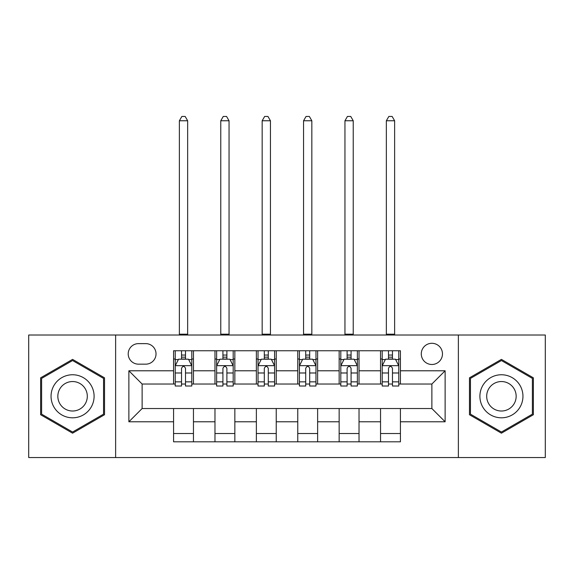 <?xml version="1.0" encoding="UTF-8"?>
<svg xmlns="http://www.w3.org/2000/svg" width="574" height="574" viewBox="0 0 574 574"><rect width="100%" height="100%" fill="white"/><g stroke="black" fill="none" stroke-linecap="round" stroke-linejoin="round"><path stroke-width="0.86" d="M431.878 343.295A10.597 10.597 0 0 0 421.28 353.893A10.597 10.597 0 0 0 431.878 364.49A10.597 10.597 0 0 0 442.475 353.893A10.597 10.597 0 0 0 431.878 343.295M458.375 457.543L545.3 457.543L545.3 335.015L458.375 335.015L458.375 457.543L115.625 457.543L115.625 335.015L28.7 335.015L28.7 457.543L115.625 457.543M138.477 364.16L145.76 364.16A10.267 10.267 0 0 0 156.028 353.893A10.267 10.267 0 0 0 145.76 343.625L138.477 343.625A10.267 10.267 0 0 0 128.21 353.893A10.267 10.267 0 0 0 138.477 364.16M458.375 335.015L115.625 335.015M173.578 421.782L128.877 421.782L128.877 370.782L173.578 370.782L173.578 384.028L142.122 384.028L142.122 408.53L173.578 408.53L173.578 441.815L400.422 441.815L400.422 408.53L431.878 408.53L431.878 384.028L400.422 384.028L400.422 370.782L445.123 370.782L445.123 421.782L400.422 421.782M400.422 370.782L400.422 350.75L173.578 350.75L173.578 370.782M380.548 350.75L380.548 384.028L382.205 384.028M388.498 384.028L392.473 384.028M398.765 384.028L400.422 384.028M380.548 384.028L357.372 384.028M339.155 350.75L339.155 384.028L340.812 384.028M347.105 384.028L351.08 384.028M339.155 384.028L315.973 384.028M297.762 350.75L297.762 384.028L299.42 384.028M305.712 384.028L309.687 384.028M297.762 384.028L274.58 384.028M256.37 350.75L256.37 384.028L258.027 384.028M264.313 384.028L268.288 384.028M256.37 384.028L233.188 384.028M214.977 350.75L214.977 384.028L216.628 384.028M222.92 384.028L226.895 384.028M214.977 384.028L191.795 384.028M173.578 384.028L175.235 384.028M181.528 384.028L185.502 384.028M173.578 408.53L193.452 408.53L193.452 441.815M400.422 408.53L193.452 408.53M193.452 350.75L193.452 384.028M173.578 359.023L175.235 359.023M181.528 359.023L185.502 359.023M191.795 359.023L193.452 359.023M173.578 433.535L193.452 433.535M214.977 408.53L214.977 441.815M234.845 350.75L234.845 384.028M214.977 359.023L216.628 359.023M222.92 359.023L226.895 359.023M233.188 359.023L234.845 359.023M234.845 408.53L234.845 441.815M214.977 433.535L234.845 433.535M256.37 408.53L256.37 441.815M276.238 408.53L276.238 441.815M256.37 433.535L276.238 433.535M276.238 350.75L276.238 384.028M256.37 359.023L258.027 359.023M264.313 359.023L268.288 359.023M274.58 359.023L276.238 359.023M297.762 408.53L297.762 441.815M317.63 408.53L317.63 441.815M297.762 433.535L317.63 433.535M317.63 350.75L317.63 384.028M297.762 359.023L299.42 359.023M305.712 359.023L309.687 359.023M315.973 359.023L317.63 359.023M339.155 408.53L339.155 441.815M359.023 408.53L359.023 441.815M339.155 433.535L359.023 433.535M359.023 350.75L359.023 384.028M339.155 359.023L340.812 359.023M347.105 359.023L351.08 359.023M357.372 359.023L359.023 359.023M380.548 408.53L380.548 441.815M380.548 433.535L400.422 433.535M380.548 359.023L382.205 359.023M388.498 359.023L392.473 359.023M398.765 359.023L400.422 359.023M142.122 384.028L128.877 370.782M142.122 408.53L128.877 421.782M445.123 370.782L431.878 384.028M445.123 421.782L431.878 408.53M72.575 433.183L104.533 414.729L104.533 377.828L72.575 359.381L40.625 377.828L40.625 414.729L72.575 433.183M533.375 377.828L501.425 359.381L469.467 377.828L469.467 414.729L501.425 433.183L533.375 414.729L533.375 377.828M185.502 355.055L181.528 355.055M191.795 381.861L185.502 381.861L185.502 386.015L191.795 386.015L191.795 365.817L188.48 359.195L178.55 359.195L175.235 365.817L175.235 386.015L181.528 386.015L181.528 381.861L175.235 381.861M175.235 365.817L175.235 350.75M191.795 365.817L191.795 350.75M181.528 359.195L181.528 350.75M185.502 350.75L185.502 359.195M185.502 381.861L185.502 368.3C184.175 365.746 182.855 365.746 181.528 368.3L181.528 381.861M179.375 335.015L179.375 120.762L187.655 120.762L185.172 116.457L181.858 116.457L179.375 120.762M187.655 335.015L187.655 120.762M226.895 355.055L222.92 355.055M233.188 381.861L226.895 381.861L226.895 386.015L233.188 386.015L233.188 365.817L229.873 359.195L219.942 359.195L216.628 365.817L216.628 386.015L222.92 386.015L222.92 381.861L216.628 381.861M216.628 365.817L216.628 350.75M233.188 365.817L233.188 350.75M222.92 359.195L222.92 350.75M226.895 350.75L226.895 359.195M226.895 381.861L226.895 368.3C225.575 365.746 224.247 365.746 222.92 368.3L222.92 381.861M220.768 335.015L220.768 120.762L229.048 120.762L226.565 116.457L223.25 116.457L220.768 120.762M229.048 335.015L229.048 120.762M268.288 355.055L264.313 355.055M274.58 381.861L268.288 381.861L268.288 386.015L274.58 386.015L274.58 365.817L271.272 359.195L261.335 359.195L258.027 365.817L258.027 386.015L264.313 386.015L264.313 381.861L258.027 381.861M258.027 365.817L258.027 350.75M274.58 365.817L274.58 350.75M264.313 359.195L264.313 350.75M268.288 350.75L268.288 359.195M268.288 381.861L268.288 368.3C266.967 365.746 265.64 365.746 264.313 368.3L264.313 381.861M262.16 335.015L262.16 120.762L270.44 120.762L267.958 116.457L264.65 116.457L262.16 120.762M270.44 335.015L270.44 120.762M309.687 355.055L305.712 355.055M315.973 381.861L309.687 381.861L309.687 386.015L315.973 386.015L315.973 365.817L312.665 359.195L302.728 359.195L299.42 365.817L299.42 386.015L305.712 386.015L305.712 381.861L299.42 381.861M299.42 365.817L299.42 350.75M315.973 365.817L315.973 350.75M305.712 359.195L305.712 350.75M309.687 350.75L309.687 359.195M309.687 381.861L309.687 368.3C308.36 365.746 307.04 365.746 305.712 368.3L305.712 381.861M303.56 335.015L303.56 120.762L311.84 120.762L309.35 116.457L306.042 116.457L303.56 120.762M311.84 335.015L311.84 120.762M351.08 355.055L347.105 355.055M357.372 381.861L351.08 381.861L351.08 386.015L357.372 386.015L357.372 365.817L354.058 359.195L344.127 359.195L340.812 365.817L340.812 386.015L347.105 386.015L347.105 381.861L340.812 381.861M340.812 365.817L340.812 350.75M357.372 365.817L357.372 350.75M347.105 359.195L347.105 350.75M351.08 350.75L351.08 359.195M351.08 381.861L351.08 368.3C349.753 365.746 348.432 365.746 347.105 368.3L347.105 381.861M344.952 335.015L344.952 120.762L353.232 120.762L350.75 116.457L347.435 116.457L344.952 120.762M353.232 335.015L353.232 120.762M91.216 385.52A21.525 21.525 0 0 0 61.813 377.642A21.525 21.525 0 0 0 53.934 407.045A21.525 21.525 0 0 0 83.338 414.923A21.525 21.525 0 0 0 91.216 385.52M85.339 388.914A14.737 14.737 0 0 0 65.206 383.518A14.737 14.737 0 0 0 59.818 403.651A14.737 14.737 0 0 0 79.944 409.04A14.737 14.737 0 0 0 85.339 388.914M72.575 432.035L41.615 414.155L41.615 378.402L72.575 360.529L103.542 378.402L103.542 414.155L72.575 432.035M501.425 417.807A21.525 21.525 0 0 0 522.95 396.282A21.525 21.525 0 0 0 501.425 374.757A21.525 21.525 0 0 0 479.9 396.282A21.525 21.525 0 0 0 501.425 417.807M501.425 411.02A14.737 14.737 0 0 0 516.155 396.282A14.737 14.737 0 0 0 501.425 381.545A14.737 14.737 0 0 0 486.687 396.282A14.737 14.737 0 0 0 501.425 411.02M470.458 378.402L501.425 360.529L532.385 378.402L532.385 414.155L501.425 432.035L470.458 414.155L470.458 378.402M392.473 355.055L388.498 355.055M398.765 381.861L392.473 381.861L392.473 386.015L398.765 386.015L398.765 365.817L395.45 359.195L385.52 359.195L382.205 365.817L382.205 386.015L388.498 386.015L388.498 381.861L382.205 381.861M382.205 365.817L382.205 350.75M398.765 365.817L398.765 350.75M388.498 359.195L388.498 350.75M392.473 350.75L392.473 359.195M392.473 381.861L392.473 368.3C391.152 365.746 389.825 365.746 388.498 368.3L388.498 381.861M386.345 335.015L386.345 120.762L394.625 120.762L392.142 116.457L388.828 116.457L386.345 120.762M394.625 335.015L394.625 120.762M214.977 421.782L193.452 421.782M214.977 370.782L193.452 370.782M256.37 370.782L234.845 370.782M256.37 421.782L234.845 421.782M297.762 370.782L276.238 370.782M297.762 421.782L276.238 421.782M339.155 370.782L317.63 370.782M339.155 421.782L317.63 421.782M380.548 370.782L359.023 370.782M380.548 421.782L359.023 421.782M191.709 365.652L175.321 365.652M175.235 359.589L178.349 359.589M188.681 359.589L191.795 359.589M181.528 372.985L175.235 372.985M191.795 372.985L185.502 372.985M185.502 357.157L181.528 357.157M179.375 334.19L187.655 334.19M233.101 365.652L216.714 365.652M216.628 359.589L219.742 359.589M230.074 359.589L233.188 359.589M222.92 372.985L216.628 372.985M233.188 372.985L226.895 372.985M226.895 357.157L222.92 357.157M220.768 334.19L229.048 334.19M274.501 365.652L258.106 365.652M258.027 359.589L261.134 359.589M271.466 359.589L274.58 359.589M264.313 372.985L258.027 372.985M274.58 372.985L268.288 372.985M268.288 357.157L264.313 357.157M262.16 334.19L270.44 334.19M315.894 365.652L299.499 365.652M299.42 359.589L302.534 359.589M312.866 359.589L315.973 359.589M305.712 372.985L299.42 372.985M315.973 372.985L309.687 372.985M309.687 357.157L305.712 357.157M303.56 334.19L311.84 334.19M357.286 365.652L340.899 365.652M340.812 359.589L343.926 359.589M354.258 359.589L357.372 359.589M347.105 372.985L340.812 372.985M357.372 372.985L351.08 372.985M351.08 357.157L347.105 357.157M344.952 334.19L353.232 334.19M398.679 365.652L382.291 365.652M382.205 359.589L385.319 359.589M395.651 359.589L398.765 359.589M388.498 372.985L382.205 372.985M398.765 372.985L392.473 372.985M392.473 357.157L388.498 357.157M386.345 334.19L394.625 334.19"/></g></svg>
